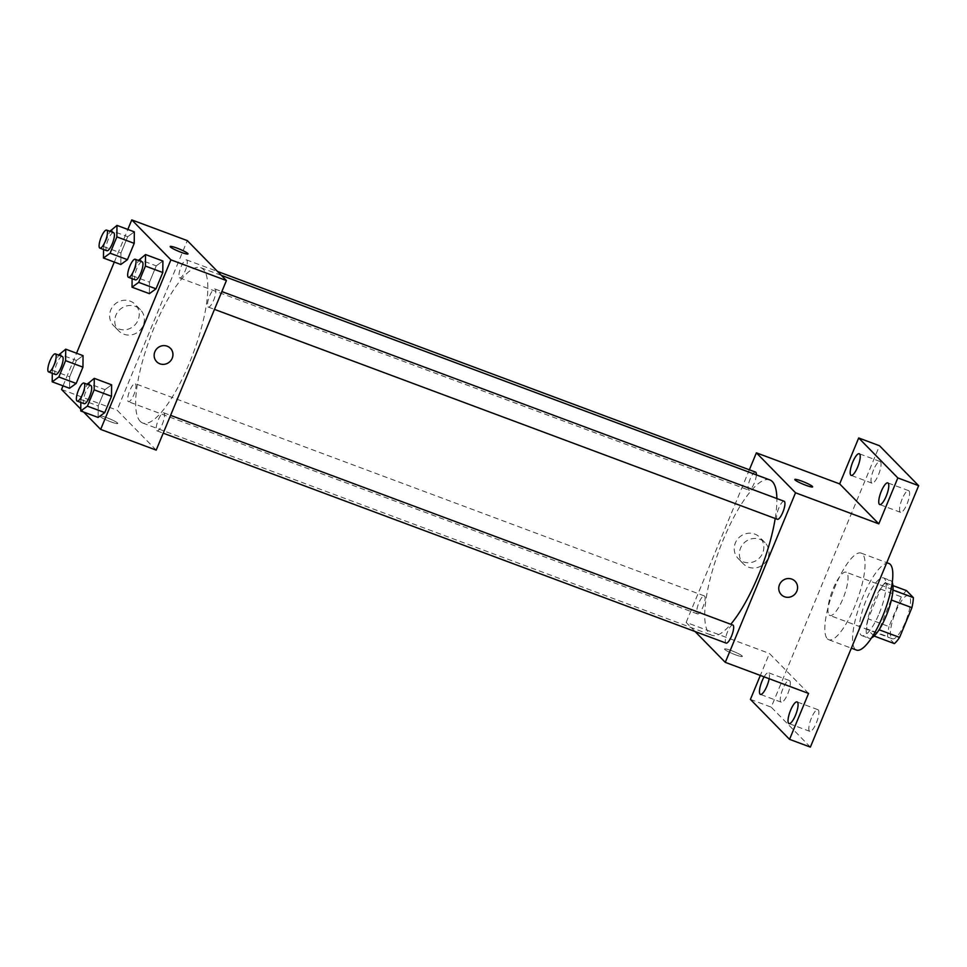 <?xml version="1.0" encoding="UTF-8"?>
<svg xmlns="http://www.w3.org/2000/svg" width="967" height="967" viewBox="0 0 967 967"><rect width="100%" height="100%" fill="white"/><g stroke="black" fill="none" stroke-linecap="round" stroke-linejoin="round"><path stroke-width="0.73" stroke-dasharray="4.83 3.63" d="M829.227 615.024A23.123 6.382 -69.5 0 0 829.928 615.495A23.123 6.382 -69.5 0 0 843.986 596.059A23.123 6.382 -69.5 0 0 846.077 572.174A23.123 6.382 -69.5 0 0 832.551 590.208A23.123 6.382 -69.5 0 0 829.227 615.024M891.683 638.329A23.123 6.382 -69.5 0 0 892.384 638.788A23.123 6.382 -69.5 0 0 906.442 619.363A23.123 6.382 -69.5 0 0 908.545 595.467A23.123 6.382 -69.5 0 0 895.019 613.513A23.123 6.382 -69.5 0 0 891.683 638.329M891.381 600.011L891.103 599.903A29.844 8.232 -69.5 0 0 892.589 589.906L885.724 582.896A29.844 8.232 -69.5 0 0 880.502 589.084L868.185 618.82L888.999 626.592L901.329 596.844A29.844 8.232 -69.5 0 1 906.538 590.656M894.378 643.599L887.525 636.588A29.844 8.232 -69.5 0 1 888.999 626.592M891.103 599.903L879.112 629.771M874.12 636.032L866.698 628.816L887.525 636.588M873.564 635.827A29.844 8.232 -69.5 0 0 878.785 629.638M868.185 618.82A29.844 8.232 -69.5 0 0 866.698 628.816M871.557 637.906A30.823 8.51 110.5 0 1 868.874 638.244A30.823 8.51 110.5 0 1 871.666 606.394A30.823 8.51 110.5 0 1 890.414 580.478A30.823 8.51 110.5 0 1 892.227 582.497M879.221 613.429A30.823 8.51 -69.5 0 0 883.475 577.891A30.823 8.51 -69.5 0 0 865.441 601.945A30.823 8.51 -69.5 0 0 860.993 635.041A30.823 8.51 -69.5 0 0 861.935 635.657A30.823 8.51 -69.5 0 0 879.221 613.429M880.502 589.084L901.329 596.844M885.724 582.896L892.928 585.591M888.854 563.447A46.235 12.764 -69.5 0 0 861.815 599.54A46.235 12.764 -69.5 0 0 855.142 649.171A46.235 12.764 -69.5 0 0 856.544 650.102M827.377 638.812A46.235 12.764 -69.5 0 0 828.779 639.743A46.235 12.764 -69.5 0 0 856.895 600.882A46.235 12.764 -69.5 0 0 861.101 553.1A46.235 12.764 -69.5 0 0 834.05 589.181A46.235 12.764 -69.5 0 0 827.377 638.812M873.576 469.829A11.556 3.191 -69.5 0 0 871.98 483.162A11.556 3.191 -69.5 0 0 879.003 473.443A11.556 3.191 -69.5 0 0 880.055 461.489A11.556 3.191 -69.5 0 0 873.576 469.829M782.847 688.855A11.556 3.191 -69.5 0 0 781.251 702.187A11.556 3.191 -69.5 0 0 788.286 692.469A11.556 3.191 -69.5 0 0 789.338 680.526A11.556 3.191 -69.5 0 0 782.847 688.855M811.422 718.022A11.556 3.191 -69.5 0 0 809.826 731.354A11.556 3.191 -69.5 0 0 816.849 721.636A11.556 3.191 -69.5 0 0 817.901 709.681A11.556 3.191 -69.5 0 0 811.422 718.022M902.138 498.996A11.556 3.191 -69.5 0 0 900.543 512.317A11.556 3.191 -69.5 0 0 907.578 502.61A11.556 3.191 -69.5 0 0 908.629 490.656A11.556 3.191 -69.5 0 0 902.138 498.996M810.37 747.104L771.231 707.155L879.511 445.739M764.111 676.84A11.556 3.191 110.5 0 1 768.511 672.754A11.556 3.191 110.5 0 1 769.164 678.725M808.569 693.424L769.43 653.462L760.34 675.425M750.416 699.395L771.231 707.155M695.08 631.524L686.147 622.41L769.43 653.462M686.147 622.41L749.365 469.793M743.272 561.863A15.158 14.445 135.6 0 0 761.174 555.856A15.158 14.445 135.6 0 0 759.857 537.374A15.158 14.445 135.6 0 0 738.921 537.652A15.158 14.445 135.6 0 0 738.208 558.575A15.158 14.445 135.6 0 0 743.272 561.863M769.817 479.898A82.92 22.882 -69.5 0 0 721.297 544.614A82.92 22.882 -69.5 0 0 709.343 633.627A82.92 22.882 -69.5 0 0 711.857 635.295A82.92 22.882 -69.5 0 0 730.762 624.271M775.208 518.493A82.92 22.882 -69.5 0 0 776.876 498.561M755.553 472.101A9.634 2.659 -69.5 0 0 749.921 479.62A9.634 2.659 -69.5 0 0 748.531 489.955A9.634 2.659 -69.5 0 0 748.821 490.148A9.634 2.659 -69.5 0 0 753.353 485.132A9.634 2.659 -69.5 0 0 756.363 474.894M732.853 625.045A9.634 2.659 -69.5 0 0 727.22 632.563A9.634 2.659 -69.5 0 0 725.83 642.91A9.634 2.659 -69.5 0 0 726.12 643.103M784.128 501.257A9.634 2.659 -69.5 0 0 778.495 508.775A9.634 2.659 -69.5 0 0 777.105 519.122A9.634 2.659 -69.5 0 0 777.395 519.315M704.58 596.071A9.634 2.659 110.5 0 1 703.19 606.418A9.634 2.659 110.5 0 1 697.545 613.936A9.634 2.659 110.5 0 1 698.428 603.976A9.634 2.659 110.5 0 1 704.278 595.877A9.634 2.659 110.5 0 1 704.58 596.071M724.803 649.498A9.634 1.185 22.5 0 0 734.279 654.345A9.634 1.185 22.5 0 0 742.378 656.424A9.634 1.185 22.5 0 0 733.941 651.637A9.634 1.185 22.5 0 0 724.585 649.05A9.634 1.185 22.5 0 0 724.803 649.498A9.634 1.185 22.5 0 0 734.279 654.333A9.634 1.185 22.5 0 0 742.378 656.412A9.634 1.185 22.5 0 0 733.941 651.625A9.634 1.185 22.5 0 0 724.585 649.038A9.634 1.185 22.5 0 0 724.803 649.498M812.618 486.848L812.618 486.86A9.634 1.185 -157.5 0 1 803.263 484.274A9.634 1.185 -157.5 0 1 794.814 479.487L794.814 479.475M748.434 567.133A15.158 14.445 135.6 0 0 766.335 561.114A15.158 14.445 135.6 0 0 765.006 542.632A15.158 14.445 135.6 0 0 744.082 542.91A15.158 14.445 135.6 0 0 743.357 563.834A15.158 14.445 135.6 0 0 748.434 567.133M781.288 594.669L781.288 594.669A9.634 9.186 -44.4 0 1 781.735 581.36A9.634 9.186 -44.4 0 1 795.043 581.179L795.043 581.191M140.251 421.382A82.92 22.882 -69.5 0 0 142.765 423.05A82.92 22.882 -69.5 0 0 193.182 353.354A82.92 22.882 -69.5 0 0 200.713 267.666A82.92 22.882 -69.5 0 0 152.206 332.382A82.92 22.882 -69.5 0 0 140.251 421.382M135.477 383.839A9.634 2.659 110.5 0 1 134.087 394.173A9.634 2.659 110.5 0 1 128.454 401.692A9.634 2.659 110.5 0 1 129.324 391.744A9.634 2.659 110.5 0 1 135.187 383.645A9.634 2.659 110.5 0 1 135.477 383.839M208.002 306.877A9.634 2.659 -69.5 0 0 208.292 307.071A9.634 2.659 -69.5 0 0 214.154 298.972A9.634 2.659 -69.5 0 0 215.025 289.024A9.634 2.659 -69.5 0 0 209.392 296.543A9.634 2.659 -69.5 0 0 208.002 306.877M156.727 430.666A9.634 2.659 -69.5 0 0 157.017 430.859A9.634 2.659 -69.5 0 0 162.879 422.76A9.634 2.659 -69.5 0 0 163.749 412.812A9.634 2.659 -69.5 0 0 158.117 420.331A9.634 2.659 -69.5 0 0 156.727 430.666M179.439 277.71A9.634 2.659 -69.5 0 0 179.729 277.916A9.634 2.659 -69.5 0 0 185.591 269.817A9.634 2.659 -69.5 0 0 186.462 259.857A9.634 2.659 -69.5 0 0 180.829 267.375A9.634 2.659 -69.5 0 0 179.439 277.71M156.195 450.114L117.055 410.165L187.296 240.602M127.692 236.685L134.328 231.862L127.692 236.685L120.935 253.003L127.692 236.685L110.335 230.219M120.815 264.499L120.935 253.003L120.815 264.499M104.98 389.641L111.628 384.818L104.98 389.641L98.223 405.959L104.98 389.641L87.634 383.174M98.102 417.442L98.223 405.959L98.102 417.442M63.024 385.857L76.55 353.221M114.299 262.069L127.825 229.433M83.67 412.063L80.781 409.101M156.255 265.852L162.903 261.03L156.255 265.852L149.498 282.171L156.255 265.852L138.91 259.386M149.377 293.654L149.498 282.171L149.377 293.654M76.417 360.473L83.053 355.651L76.417 360.473L69.66 376.792L76.417 360.473L59.072 354.007M69.539 388.275L69.66 376.792L69.539 388.275M61.537 389.459L117.055 410.165M118.663 328.925A15.158 14.445 135.6 0 0 136.565 322.905A15.158 14.445 135.6 0 0 135.235 304.424A15.158 14.445 135.6 0 0 114.311 304.714A15.158 14.445 135.6 0 0 113.586 325.637A15.158 14.445 135.6 0 0 118.663 328.925M100.181 416.559A9.634 1.185 22.5 0 0 109.658 421.394A9.634 1.185 22.5 0 0 117.756 423.473A9.634 1.185 22.5 0 0 109.319 418.687A9.634 1.185 22.5 0 0 99.964 416.1A9.634 1.185 22.5 0 0 100.181 416.559A9.634 1.185 22.5 0 0 109.658 421.394A9.634 1.185 22.5 0 0 117.769 423.473A9.634 1.185 22.5 0 0 109.319 418.687A9.634 1.185 22.5 0 0 99.964 416.1A9.634 1.185 22.5 0 0 100.193 416.547M187.997 253.91L187.997 253.91A9.634 1.185 -157.5 0 1 178.641 251.323A9.634 1.185 -157.5 0 1 170.192 246.537A9.634 1.185 -157.5 0 1 170.204 246.537L170.204 246.537M123.812 334.183A15.158 14.445 135.6 0 0 141.714 328.164A15.158 14.445 135.6 0 0 140.396 309.682A15.158 14.445 135.6 0 0 119.461 309.972A15.158 14.445 135.6 0 0 118.736 330.895A15.158 14.445 135.6 0 0 123.812 334.183M156.666 361.718L156.666 361.718A9.634 9.186 -44.4 0 1 157.125 348.422A9.634 9.186 -44.4 0 1 170.434 348.241L170.434 348.241M52.278 373.286L52.303 370.325L58.612 355.094M62.311 356.472A9.634 2.659 -69.5 0 0 56.678 363.991A9.634 2.659 -69.5 0 0 55.288 374.326A9.634 2.659 -69.5 0 0 55.578 374.519M52.303 370.325L69.66 376.792M103.554 249.498L103.578 246.537L109.887 231.306M113.586 232.684A9.634 2.659 -69.5 0 0 107.953 240.203A9.634 2.659 -69.5 0 0 106.563 250.538A9.634 2.659 -69.5 0 0 106.854 250.731M103.578 246.537L120.935 253.003M80.841 402.453L80.877 399.492L87.187 384.25M90.886 385.628A9.634 2.659 -69.5 0 0 85.241 393.146A9.634 2.659 -69.5 0 0 83.863 403.493A9.634 2.659 -69.5 0 0 84.153 403.686M80.877 399.492L98.223 405.959M132.116 278.665L132.153 275.704L138.462 260.474M142.161 261.852A9.634 2.659 -69.5 0 0 136.516 269.37A9.634 2.659 -69.5 0 0 135.126 279.705A9.634 2.659 -69.5 0 0 135.428 279.898M132.153 275.704L149.498 282.171M908.545 595.467L846.077 572.174M892.384 638.788L829.928 615.495M861.935 635.657L868.874 638.244M883.475 577.891L890.414 580.478M828.779 639.743L851.347 648.168M861.101 553.1L886.763 562.673M908.629 490.656L887.803 482.896M900.543 512.317L879.728 504.556M817.901 709.681L797.086 701.921M809.826 731.354L788.999 723.582M789.338 680.526L768.511 672.754M781.251 702.187L760.437 694.415M880.055 461.489L859.24 453.728M871.98 483.162L851.165 475.389M765.006 542.632L759.857 537.374M743.357 563.834L738.208 558.575M142.765 423.05L711.857 635.295M200.713 267.666L221.334 275.353M704.278 595.877L135.187 383.645M697.545 613.936L128.454 401.692M208.292 307.071L214.481 309.38M215.025 289.024L221.866 291.575M157.017 430.859L163.205 433.168M163.749 412.812L170.591 415.363M179.729 277.916L748.821 490.148M186.462 259.857L217.49 271.437M140.396 309.682L135.235 304.424M118.736 330.895L113.586 325.637"/><path stroke-width="1.45" d="M892.928 585.591L906.538 590.656L913.404 597.666A29.844 8.232 -69.5 0 1 911.917 607.663L899.6 637.41A29.844 8.232 -69.5 0 1 894.378 643.599L874.12 636.032M879.112 629.771L899.6 637.41M891.381 600.011L911.917 607.663M892.227 582.497A30.823 8.51 110.5 0 1 886.159 616.027A30.823 8.51 110.5 0 1 871.557 637.906M892.976 590.051L913.404 597.666M851.347 648.168L856.544 650.102A46.235 12.764 -69.5 0 0 884.66 611.229A46.235 12.764 -69.5 0 0 888.854 563.447L886.763 562.673M749.365 469.793L756.387 452.834L839.67 483.899L858.696 437.966L879.511 445.739L918.65 485.688L810.37 747.104L789.543 739.344L750.416 699.395L760.34 675.425M858.696 437.966L897.835 477.928L918.65 485.688M897.835 477.928L878.81 523.848L795.527 492.783L725.286 662.359L808.569 693.424L789.543 739.344M795.043 581.179A9.634 9.186 -44.4 0 1 784.503 596.76A9.634 9.186 -44.4 0 1 781.735 581.372A9.634 9.186 -44.4 0 1 795.889 592.94A9.634 9.186 -44.4 0 1 781.288 594.669M795.49 715.254A11.556 3.191 110.5 0 1 788.999 723.582A11.556 3.191 110.5 0 1 790.595 710.262A11.556 3.191 110.5 0 1 797.086 701.921A11.556 3.191 110.5 0 1 795.49 715.254M769.164 678.725A11.556 3.191 110.5 0 1 766.916 686.087A11.556 3.191 110.5 0 1 760.437 694.415A11.556 3.191 110.5 0 1 762.032 681.094A11.556 3.191 110.5 0 1 764.111 676.84M857.644 467.061A11.556 3.191 110.5 0 1 851.165 475.389A11.556 3.191 110.5 0 1 852.749 462.069A11.556 3.191 110.5 0 1 859.24 453.728A11.556 3.191 110.5 0 1 857.644 467.061M886.207 496.228A11.556 3.191 110.5 0 1 879.728 504.556A11.556 3.191 110.5 0 1 881.324 491.224A11.556 3.191 110.5 0 1 887.803 482.896A11.556 3.191 110.5 0 1 886.207 496.228M839.67 483.899L878.81 523.848M730.762 624.271A82.92 22.882 -69.5 0 0 775.208 518.493M776.876 498.561A82.92 22.882 -69.5 0 0 769.817 479.898L221.334 275.353M756.387 452.834L795.527 492.783M725.286 662.359L695.08 631.524M756.363 474.894A9.634 2.659 -69.5 0 0 755.553 472.101L217.49 271.437M163.205 433.168L726.12 643.103A9.634 2.659 -69.5 0 0 731.971 635.005A9.634 2.659 -69.5 0 0 732.853 625.045L170.591 415.363M214.481 309.38L777.395 519.315A9.634 2.659 -69.5 0 0 783.246 511.217A9.634 2.659 -69.5 0 0 784.128 501.257L221.866 291.575M794.814 479.487A9.634 1.185 -157.5 0 1 802.924 481.566A9.634 1.185 -157.5 0 1 812.389 486.401A9.634 1.185 -157.5 0 1 812.618 486.848A9.634 1.185 -157.5 0 1 803.263 484.262A9.634 1.185 -157.5 0 1 794.814 479.475A9.634 1.185 -157.5 0 1 802.924 481.566A9.634 1.185 -157.5 0 1 812.389 486.401A9.634 1.185 -157.5 0 1 812.618 486.86M127.825 229.433L131.766 219.896L187.296 240.602L226.423 280.551L156.195 450.114L100.665 429.408L83.67 412.063M131.766 219.896L170.905 259.845L226.423 280.551M170.905 259.845L100.665 429.408M170.434 348.241A9.634 9.186 -44.4 0 1 159.893 363.81A9.634 9.186 -44.4 0 1 157.125 348.422A9.634 9.186 -44.4 0 1 171.268 359.99A9.634 9.186 -44.4 0 1 156.666 361.718M134.328 231.862L134.208 243.346L127.451 259.664L120.815 264.499L127.451 259.664L134.208 243.346L134.328 231.862L116.983 225.396L116.862 236.879L110.105 253.197L103.469 258.02L103.554 249.498M111.628 384.818L111.507 396.301L104.75 412.619L98.102 417.442L104.75 412.619L111.507 396.301L111.628 384.818L94.27 378.339L94.162 389.834L87.393 406.14L80.757 410.975L80.841 402.453M80.781 409.101L61.537 389.459L63.024 385.857M76.55 353.221L114.299 262.069M162.903 261.03L162.782 272.513L156.025 288.831L149.377 293.654L156.025 288.831L162.782 272.513L162.903 261.03L145.546 254.551L145.425 266.046L138.668 282.364L132.032 287.187L132.116 278.665M83.053 355.651L82.944 367.134L76.175 383.452L69.539 388.275L76.175 383.452L82.944 367.134L83.053 355.651L65.708 349.172L65.587 360.667L58.83 376.985L52.194 381.808L52.278 373.286M170.204 246.537A9.634 1.185 -157.5 0 1 178.315 248.628A9.634 1.185 -157.5 0 1 187.767 253.463A9.634 1.185 -157.5 0 1 187.997 253.91A9.634 1.185 -157.5 0 1 178.641 251.323A9.634 1.185 -157.5 0 1 170.204 246.537A9.634 1.185 -157.5 0 1 178.303 248.616A9.634 1.185 -157.5 0 1 187.779 253.463A9.634 1.185 -157.5 0 1 187.997 253.91M58.612 355.094L65.708 349.172M48.64 371.932L55.578 374.519A9.634 2.659 -69.5 0 0 61.441 366.42A9.634 2.659 -69.5 0 0 62.311 356.472L55.373 353.874A9.634 2.659 -69.5 0 0 49.74 361.392A9.634 2.659 -69.5 0 0 48.35 371.739A9.634 2.659 -69.5 0 0 48.64 371.932A9.634 2.659 -69.5 0 0 54.503 363.834A9.634 2.659 -69.5 0 0 55.373 353.874M65.587 360.667L82.944 367.134M58.83 376.985L76.175 383.452M52.194 381.808L69.539 388.275M109.887 231.306L116.983 225.396M99.915 248.144L106.854 250.731A9.634 2.659 -69.5 0 0 112.716 242.632A9.634 2.659 -69.5 0 0 113.586 232.684L106.648 230.098A9.634 2.659 -69.5 0 0 101.015 237.616A9.634 2.659 -69.5 0 0 99.625 247.951A9.634 2.659 -69.5 0 0 99.915 248.144A9.634 2.659 -69.5 0 0 105.778 240.046A9.634 2.659 -69.5 0 0 106.648 230.098M116.862 236.879L134.208 243.346M110.105 253.197L127.451 259.664M103.469 258.02L120.815 264.499M87.187 384.25L94.27 378.339M77.215 401.1L84.153 403.686A9.634 2.659 -69.5 0 0 90.004 395.588A9.634 2.659 -69.5 0 0 90.886 385.628L83.948 383.041A9.634 2.659 -69.5 0 0 78.303 390.559A9.634 2.659 -69.5 0 0 76.913 400.906A9.634 2.659 -69.5 0 0 77.215 401.1A9.634 2.659 -69.5 0 0 83.065 393.001A9.634 2.659 -69.5 0 0 83.948 383.041M94.162 389.834L111.507 396.301M87.393 406.14L104.75 412.619M80.757 410.975L98.102 417.442M138.462 260.474L145.546 254.551M128.478 277.311L135.428 279.898A9.634 2.659 -69.5 0 0 141.279 271.8A9.634 2.659 -69.5 0 0 142.161 261.852L135.211 259.253A9.634 2.659 -69.5 0 0 129.578 266.771A9.634 2.659 -69.5 0 0 128.188 277.118A9.634 2.659 -69.5 0 0 128.478 277.311A9.634 2.659 -69.5 0 0 134.34 269.213A9.634 2.659 -69.5 0 0 135.211 259.253M145.425 266.046L162.782 272.513M138.668 282.364L156.025 288.831M132.032 287.187L149.377 293.654"/></g></svg>
